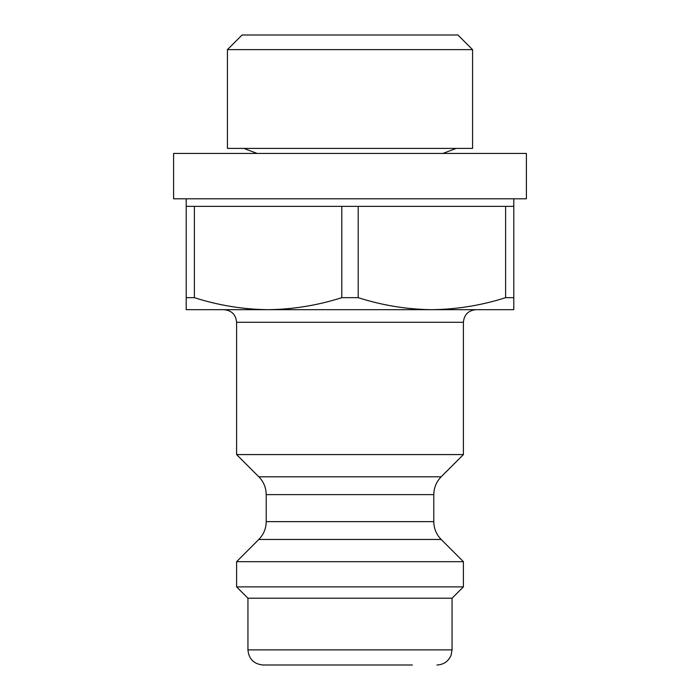 <?xml version="1.0" encoding="UTF-8"?>
<svg xmlns="http://www.w3.org/2000/svg" width="700" height="700" viewBox="0 0 700 700"><rect width="100%" height="100%" fill="white"/><g stroke="black" fill="none" stroke-linecap="round" stroke-linejoin="round"><path stroke-width="1.05" d="M186.2 309.68L186.2 297.675L194.399 297.675C218.584 305.401 243.154 309.4 268.1 309.68C293.02 309.382 317.59 305.384 341.801 297.675L358.199 297.675C382.384 305.401 406.954 309.4 431.9 309.68C456.82 309.382 481.39 305.384 505.601 297.675L513.8 297.675L513.8 309.68L186.2 309.68M186.2 297.675L186.2 206.36L194.399 206.36L194.399 297.675M505.601 297.675L505.601 206.36L513.8 206.36L513.8 198.8M513.8 297.675L513.8 206.36M358.199 297.675L358.199 206.36L194.399 206.36M341.801 297.675L341.801 206.36M505.601 206.36L358.199 206.36M247.94 649.88L452.06 649.88L452.06 598.22L247.94 598.22L247.94 649.88C248.832 659.067 253.873 664.108 263.06 665L412.37 665M236.6 586.88L463.4 586.88L463.4 561.68L236.6 561.68L236.6 586.88L247.94 598.22M258.825 476.805L441.175 476.805L463.4 454.58L236.6 454.58L258.825 476.805C263.646 481.775 266.105 487.707 266.21 494.629L266.21 521.631C266.105 528.553 263.646 534.485 258.825 539.455L236.6 561.68M236.6 454.58L236.6 322.28L463.4 322.28C464.144 314.624 468.344 310.424 476 309.68M224 309.68C231.656 310.424 235.856 314.624 236.6 322.28M186.2 206.36L186.2 198.8M173.6 198.8L526.4 198.8L526.4 153.44L173.6 153.44L173.6 198.8M243.801 148.4L257.136 153.44M227.43 148.4L472.57 148.4L472.57 49.639L227.43 49.639L227.43 148.4M227.43 49.639L242.069 35L457.931 35L472.57 49.639M258.825 539.455L441.175 539.455L463.4 561.68M266.21 521.631L433.79 521.631C433.895 528.553 436.354 534.485 441.175 539.455M266.21 494.629L433.79 494.629L433.79 521.631M452.06 649.88L451.08 655.226C448.394 661.413 443.678 664.668 436.94 665M452.06 598.22L463.4 586.88M441.175 476.805C436.354 481.775 433.895 487.707 433.79 494.629M463.4 454.58L463.4 322.28M442.864 153.44L456.199 148.4"/></g></svg>
